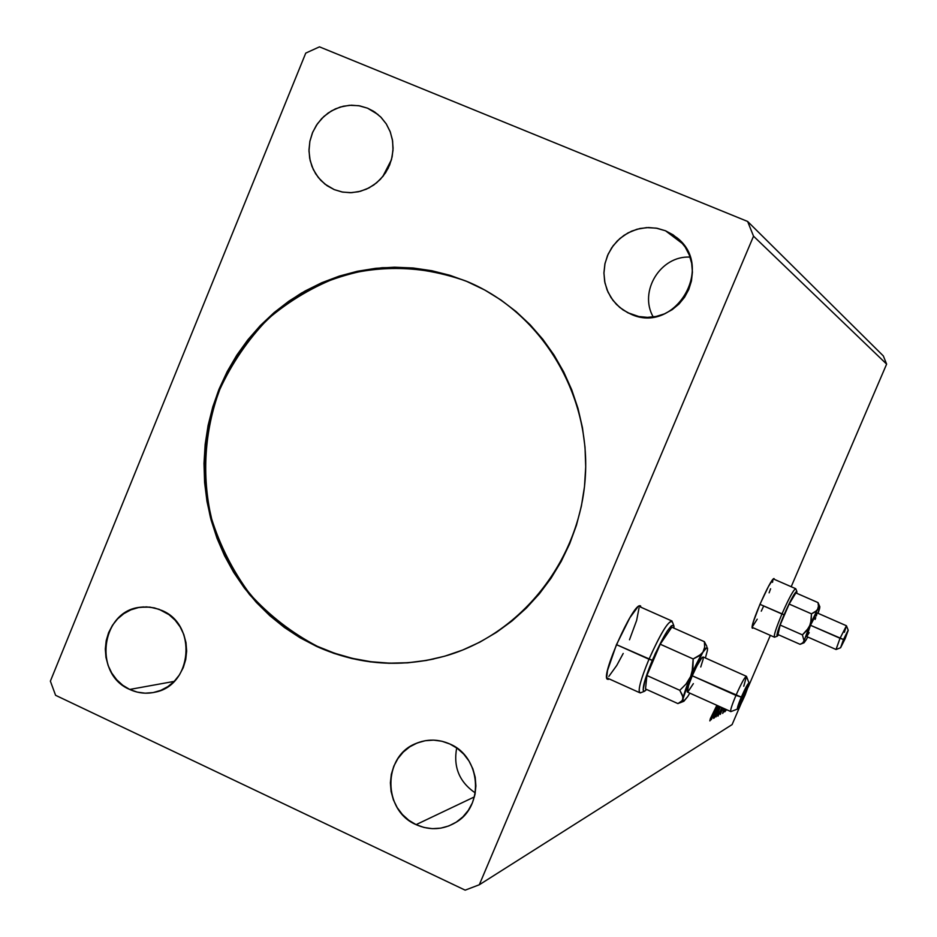 <?xml version="1.0" encoding="UTF-8"?>
<svg xmlns="http://www.w3.org/2000/svg" width="937" height="937" viewBox="0 0 937 937"><rect width="100%" height="100%" fill="white"/><g stroke="black" fill="none" stroke-linecap="round" stroke-linejoin="round"><path stroke-width="1.41" d="M606.836 678.493L607.469 678.142L606.836 678.493M639.397 606.544L639.245 605.899M608.464 679.384L607.141 679.102C601.214 675.015 632.182 605.267 639.69 605.759L641.201 607.352L639.69 605.759L637.968 606.754L629.863 617.752L616.417 644.761L607.516 670.459L606.661 677.627L607.246 679.208L608.464 679.384M752.751 628.223L752.399 628.188C749.096 627.333 770.601 577.965 774.009 578.539L774.512 579.429L774.009 578.539L773.166 579.148L768.527 586.363L759.919 604.377L753.371 621.793L752.2 626.806L752.751 628.223M466.485 281.252C425.972 266.19 382.319 264.457 341.033 276.005C314.211 285.996 289.826 300.332 267.877 319.025C247.825 339.838 231.72 363.486 219.574 389.956C204.5 430.985 201.654 475.457 211.375 518.044C220.054 545.814 233.008 571.289 250.238 594.445C269.622 615.738 291.981 633.014 317.303 646.296L316.601 646.413C291.243 633.119 268.872 615.82 249.476 594.503C232.224 571.324 219.258 545.826 210.579 518.009C200.846 475.387 203.704 430.856 218.801 389.792C236.347 349.759 265.019 316.132 301.445 293.082C326.908 279.788 353.823 271.32 382.202 267.713C410.839 267.045 438.762 271.496 465.994 281.053L484.792 290.037L500.979 300.016L516.146 311.623L530.155 324.764L542.839 339.299L554.072 355.1L563.746 372.001L571.746 389.839L578 408.438L582.439 427.612L585.016 447.16L585.707 466.907L584.489 486.631L581.385 506.144L576.442 525.235L569.684 543.741L561.193 561.439L551.061 578.188L539.396 593.789L526.313 608.113L511.942 621.02L496.446 632.37L479.967 642.079L462.679 650.032L444.759 656.181L426.382 660.456L407.724 662.834L388.972 663.302L370.302 661.862L351.902 658.547L333.947 653.37L316.601 646.413L300.016 637.746L284.356 627.45L269.762 615.644L256.363 602.432L244.299 587.932L233.641 572.308L224.517 555.688L216.997 538.236L211.13 520.117L206.995 501.494L204.606 482.532L203.997 463.428L205.168 444.325L208.096 425.433L212.781 406.892L219.153 388.902L227.176 371.614L236.78 355.182L247.872 339.78L260.345 325.526L274.108 312.583L289.018 301.058L304.947 291.079L321.754 282.728L339.276 276.11L357.36 271.273L375.831 268.298L394.5 267.197L413.217 268.005L431.781 270.723L450.018 275.326L467.75 281.779C540.59 312.384 589.959 392.58 585.426 475.188C581.081 557.796 523.396 632.416 447.699 655.314C402.652 668.35 358.953 665.387 316.601 646.413L317.303 646.296C354.643 663.15 393.54 667.367 433.96 658.934L433.89 658.945M690.054 257.101C660.562 255.414 638.507 291.395 653.218 316.964C638.507 291.395 660.562 255.414 690.054 257.101M665.516 230.783L682.932 243.948L665.516 230.783L673.129 234.859L679.793 240.387L685.24 247.157L689.245 254.911L691.67 263.344L692.42 272.128L691.447 280.924L688.8 289.404L684.584 297.216L678.962 304.068L672.145 309.702L664.415 313.883L656.064 316.472L647.42 317.362L638.8 316.53L627.685 312.677L619.662 307.383L612.997 300.426L608.008 292.133L604.939 282.915L603.932 273.206L605.009 263.449L608.148 254.126L613.196 245.67L619.907 238.49L627.966 232.915L637.008 229.237L646.577 227.609L656.228 228.136L665.516 230.783L676.76 237.588C715.751 267.221 674.441 335.118 630.554 314.012L622.988 309.901L616.382 304.349L611.006 297.591L607.047 289.873L604.658 281.487L603.932 272.761L604.892 264.023L607.504 255.614L611.662 247.836L617.225 240.996L623.972 235.363L631.655 231.134L639.971 228.499L648.603 227.539L657.224 228.312L665.516 230.783M129.704 689.445C92.74 674.183 101.032 610.596 140.468 607.235L149.861 607.117L159.067 609.296L169 614.672L175.114 620.189L180.103 626.853L183.781 634.431L185.983 642.606L186.65 651.074L185.737 659.496L183.289 667.554L179.4 674.945L174.223 681.351L167.946 686.563L160.836 690.346L153.153 692.584L145.2 693.181L137.282 692.127L129.704 689.445L122.759 685.263L116.703 679.735L111.761 673.082L108.142 665.539L105.963 657.411L105.307 649.001L106.209 640.639L108.622 632.627L112.475 625.272L117.593 618.877L123.813 613.665L130.875 609.835L138.524 607.551L146.465 606.895L154.394 607.89L162.007 610.514C197.356 624.78 192.401 685.193 155.319 692.127C146.523 694.153 137.985 693.263 129.704 689.445L174.188 681.386L129.704 689.445M456.694 747.937C453.168 767.016 459.364 782.02 475.27 792.936C459.364 782.02 453.168 767.016 456.694 747.937M416.087 824.642C382.753 810.669 382.46 756.569 415.63 743.627C427.003 738.836 438.446 738.965 449.947 744.037L457.303 748.37L463.733 754.109L468.992 761.02L472.857 768.832L475.2 777.253L475.902 785.944L474.965 794.576L472.4 802.822L468.313 810.353L462.878 816.877L456.284 822.136L448.811 825.942L440.741 828.144L432.379 828.659L424.063 827.476L416.087 824.642L408.778 820.262L402.406 814.522L397.206 807.624L393.388 799.847L391.092 791.484L390.389 782.84L391.326 774.267L393.856 766.079L397.897 758.583L403.273 752.071L409.797 746.801L417.223 742.959L425.257 740.71L433.608 740.125L441.936 741.249L449.947 744.037C480.95 756.827 484.687 806.019 455.862 822.405C443.072 829.913 429.814 830.662 416.087 824.642L474.415 796.883L416.087 824.642M391.42 159.794L382.706 176.683L391.42 159.794M367.562 108.188L378.056 114.537L367.562 108.188L374.8 112.077L381.125 117.394L386.29 123.942L390.097 131.449L392.392 139.648L393.083 148.198L392.146 156.784L389.628 165.053L385.611 172.713L380.258 179.447L373.781 184.999L366.426 189.157L358.484 191.757L350.262 192.717L342.075 191.991L334.24 189.614L324.893 184.097L318.311 177.515L313.309 169.55L310.159 160.59L308.987 151.068L309.854 141.44L312.724 132.176L317.467 123.731L323.827 116.504L331.534 110.847L340.178 107.052L349.372 105.307L358.648 105.682L367.562 108.188L373.594 111.292L380.598 116.856L386.255 123.895L390.331 132.058L392.615 140.995L393.001 150.307L391.49 159.548L388.141 168.309L383.104 176.179L376.615 182.82L368.979 187.927L360.522 191.253L351.656 192.671L342.755 192.12L334.24 189.614L327.048 185.69L320.782 180.349L315.675 173.825L311.927 166.341L309.667 158.201L308.987 149.709L309.913 141.182L312.396 132.96L316.366 125.347L321.66 118.624L328.079 113.061L335.387 108.879L343.293 106.221L351.504 105.202L359.691 105.858L367.562 108.188M305.755 53.104L50.375 681.152L55.588 695.301L465.162 890.15L479.311 884.762L753.535 236.183L886.625 364.106L791.203 586.726L886.625 364.106L753.535 236.183L747.632 221.46L319.47 46.85L305.755 53.104L50.375 681.152L55.588 695.301L465.162 890.15L479.311 884.762L732.102 724.594L479.311 884.762L753.535 236.183L747.632 221.46L883.322 355.919L747.632 221.46L319.47 46.85L305.755 53.104M770.343 635.38L748.206 687.032L770.343 635.38M741.226 703.324L732.102 724.594L741.226 703.324M717.765 705.713L711.253 719.686L714.896 712.331L715.88 711.78L713.561 718.339L718.363 705.983L713.561 718.339L715.88 711.78L715.107 711.429L715.88 711.78L714.72 712.249L711.253 719.686L717.765 705.713M717.953 716.208L722.099 707.658L717.953 716.208L719.183 711.979L717.953 716.208M718.866 714.029L721.888 707.564L718.82 714.006M724.043 708.536L722.673 713.408L725.343 709.122L722.661 713.397L724.043 708.536M724.793 711.827L726.597 709.684L724.793 711.827L725.859 709.356L724.793 711.827M720.33 714.416L722.837 707.985L720.33 714.416M723.095 708.103L722.357 709.204L723.095 708.103M714.369 717.871L719.288 706.393L714.369 717.871M719.616 706.545L716.044 716.91L720.377 706.885L716.044 716.91L719.616 706.545M720.213 706.814L717.918 711.452L720.213 706.814M719.112 706.322L714.099 718.035L719.112 706.322M710.457 718.456L716.864 705.303L710.316 718.749L709.836 720.893L711.031 719.101L717.039 705.385L709.906 720.881L710.445 718.48M883.322 355.919L886.625 364.106L883.322 355.919M723.622 711.253L725.133 709.028L723.61 711.242L724.254 708.63L723.153 711.042M718.164 705.889L716.723 709.614L715.786 709.953L717.941 705.795L715.973 710.035L716.723 709.614L718.164 705.889M450.603 275.56L432.379 270.969L413.826 268.251L395.133 267.443L376.475 268.544L358.028 271.519L339.955 276.345L322.445 282.962L305.661 291.302L289.744 301.269L274.846 312.782L261.095 325.713L248.633 339.944L237.553 355.346L227.96 371.755L219.949 389.031L213.566 407.009L208.892 425.527L205.964 444.407L204.793 463.475L205.414 482.578L207.791 501.506L211.926 520.117L217.782 538.225L225.302 555.653L234.426 572.261L245.061 587.874L257.125 602.35L270.512 615.55L285.082 627.357L300.73 637.64L317.303 646.296L334.638 653.253L352.581 658.406L370.958 661.733L389.605 663.173L408.345 662.705L426.979 660.327M744.458 695.324L742.912 694.633L744.458 695.324L739.48 704.343L741.999 696.706L746.976 687.676L744.458 695.324L739.48 704.343L745.536 689.433L747.012 688.039L744.458 695.324M640.943 692.654L639.456 692.595C638.167 688.847 641.353 677.732 648.99 659.238C640.334 680.379 637.429 691.611 640.264 692.923L644.199 691.389C641.622 690.159 644.328 679.793 652.316 660.304L616.464 644.644L648.99 659.238C660.28 633.986 667.976 621.266 672.087 621.079L638.671 606.227M673.551 625.014L672.508 622.25C669.568 618.736 661.733 631.069 648.99 659.238L652.316 660.304C664.052 634.326 671.279 622.929 673.972 626.115L673.937 628.13L673.691 625.178L671.337 625.822L667.015 631.433L655.232 653.675L645.452 678.611L643.133 689.784L643.543 691.178L644.539 691.283L646.659 689.491L644.199 691.389M687.325 692.033L688.578 685.427L692.256 675.811L735.943 695.395C731.82 705.268 730.11 710.679 730.813 711.628L737.489 709.051C736.997 708.337 738.262 704.355 741.308 697.105L692.256 675.811C688.484 684.865 686.833 690.264 687.313 692.01L730.661 711.511C730.368 709.848 732.137 704.472 735.943 695.395C741.448 682.991 744.962 676.643 746.496 676.35L743.767 686.247M749.014 683.003L746.578 676.631C745.419 675.846 741.87 682.101 735.943 695.395L741.308 697.105C745.665 687.325 748.265 682.698 749.108 683.249L745.138 694.938L748.909 684.642L748.804 683.014L747.656 684.385L738.52 704.167L737.337 708.454L738.157 708.524L745.138 694.938C741.378 703.464 738.824 708.173 737.489 709.051M683.003 698.861L681.375 701.754L677.955 703.605L645.523 688.976L646.905 675.507L679.793 690.3L682.944 696.976L682.464 700.454L677.955 703.605L645.523 688.976L646.905 675.507L660.222 644.211L671.806 627.181L704.378 641.681L671.806 627.181L660.222 644.211L693.169 658.945L660.222 644.211L646.905 675.507L679.793 690.3L682.323 694.891L683.003 698.861C683.787 694.2 686.329 686.739 690.651 676.502L686.025 684.057L679.793 690.3L686.025 684.057L690.651 676.502C695.09 666.207 699.201 658.067 702.961 652.105L698.92 656.041L693.169 658.945L692.08 672.286L683.003 698.861L683.003 701.005L683.834 701.321L687.699 696.613L683.506 701.426L683.003 698.861M707.4 650.454L705.385 657.997L707.4 650.454L707.482 648.17L706.732 647.678L701.216 654.213L693.169 658.945L692.923 667.905L690.651 676.502L702.961 652.105C705.725 647.889 707.248 646.659 707.529 648.439L707.4 650.454M706.826 646.389L704.378 641.681L704.671 647.139L702.961 652.105L704.671 647.139L704.378 641.681L706.826 646.389M608.816 676.444L616.769 665.422L623.21 653.452M629.488 639.784L636.621 620.446L639.034 608.043M689.796 693.122L687.699 696.613L689.796 693.122M746.285 676.256L703.183 657.013C701.403 657.2 697.76 663.455 692.256 675.811L696.964 665.762L702.059 657.493L703.207 657.06L703.137 659.261L700.747 667.003M693.357 683.635L687.781 692.092M844.928 638.694L844.225 638.378L844.928 638.694L842.258 643.204L846.837 633.377L841.906 644.621L845.689 635.239L846.814 633.693L844.928 638.694M774.758 637.137L774.36 637.148C773.786 635.157 776.316 627.439 781.95 614.004C775.906 628.469 773.458 636.2 774.583 637.207L777.253 636.164C776.223 635.227 778.506 628.095 784.082 614.742L759.942 604.318L781.95 614.004C789.036 597.958 793.627 589.525 795.712 588.705M796.825 591.458L795.853 588.94C794.189 588.518 789.551 596.869 781.95 614.004L784.082 614.742C791.086 598.942 795.361 591.224 796.883 591.598L796.766 593.308L796.544 591.352L793.393 595.569L786.026 610.315L779.186 627.122L776.949 634.888L777.335 636.129L778.588 634.829L777.253 636.164M806.675 636.551L810.482 625.284L840.032 638.284L836.062 649.505L840.559 647.76L843.499 639.491L810.482 625.284L806.628 636.528L836.015 649.482L840.032 638.284L846.439 625.752L844.366 632.288M848.219 630.261L846.462 625.811L840.032 638.284L843.499 639.491L848.231 630.296L845.233 638.519L848.137 630.261L843.499 639.491L840.606 647.748L845.233 638.519L840.559 647.76M804.051 640.849L802.669 642.934L800.081 644.316L778.015 634.572L780.134 625.049L802.412 634.876L804.051 640.849L802.669 642.934L800.081 644.316L778.015 634.572L780.134 625.049L789.141 604.049L795.876 592.91L818.013 602.596L795.876 592.91L789.141 604.049L811.454 613.829L789.141 604.049L780.134 625.049L802.412 634.876L804.051 640.849L809.755 625.6L806.628 630.671L802.412 634.876L808.373 628.247L817.556 609.425L815.096 611.966L811.454 613.829L810.728 622.765L804.051 640.849L804.075 642.759L806.171 639.842L803.993 642.794L804.051 640.849M819.57 608.675L818.083 613.325L819.606 606.626L816.514 610.795L811.454 613.829L811.29 619.837L809.755 625.6L817.556 609.425L819.84 606.766L819.57 608.675M819.43 605.852L818.013 602.596L818.458 606.18L817.556 609.425L818.458 606.18L818.013 602.596L819.805 606.684M752.657 626.349L757.213 619.181M761.266 611.17L763.374 606.626M769.113 592.84L770.601 588.764M772.545 582.322L772.99 579.335M807.717 637.008L806.171 639.842L807.717 637.008M846.439 625.752L817.041 612.868C816.115 613.313 813.925 617.46 810.482 625.284L816.935 612.857M817.087 612.985L816.373 615.96M815.776 617.682L815.108 619.451M809.205 632.627L806.757 636.539M640.03 605.724L640.662 606.016M628.586 313.134L627.685 312.677M143.724 606.93L140.468 607.235M422.025 741.401L415.63 743.627M606.684 677.791L639.456 692.595M683.506 701.426L679.337 703.043M752.177 627.345L774.36 637.148M773.388 578.937L795.618 588.659M803.993 642.794L800.69 644.082"/></g></svg>

